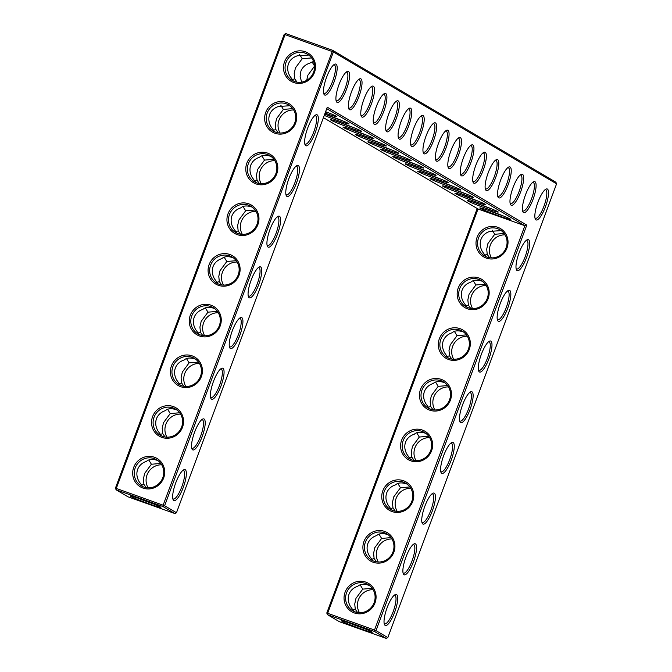<?xml version="1.0" encoding="UTF-8"?>
<svg xmlns="http://www.w3.org/2000/svg" width="672" height="672" viewBox="0 0 672 672"><rect width="100%" height="100%" fill="white"/><g stroke="black" fill="none" stroke-linecap="round" stroke-linejoin="round"><path stroke-width="1.01" d="M183.296 487.343A16.464 4.318 -70.4 0 1 173.09 499.632A16.464 4.318 -70.4 0 1 175.451 483.655A16.464 4.318 -70.4 0 1 183.742 469.795A16.464 4.318 -70.4 0 1 183.296 487.343M182.918 470.35A15.162 3.973 -70.4 0 1 183.431 470.408A15.162 3.973 -70.4 0 1 181.818 486.746A15.162 3.973 -70.4 0 1 173.242 498.968A15.162 3.973 -70.4 0 1 172.813 498.683M176.467 512.736L164.623 505.739L333.388 51.954L556.584 183.826L387.828 637.602L375.992 630.613L526.806 225.086L327.281 107.209L176.467 512.736L174.829 513.526L162.994 506.537L116.138 489.812L127.982 496.81L174.829 513.526M396.278 118.541A16.464 4.318 -70.4 0 1 386.77 131.72A16.464 4.318 -70.4 0 1 386.072 130.838A16.464 4.318 -70.4 0 1 388.433 114.862A16.464 4.318 -70.4 0 1 396.715 100.993A16.464 4.318 -70.4 0 1 396.278 118.541M346.542 89.158A16.464 4.318 -70.4 0 1 337.033 102.337A16.464 4.318 -70.4 0 1 336.336 101.455A16.464 4.318 -70.4 0 1 338.696 85.478A16.464 4.318 -70.4 0 1 346.987 71.61A16.464 4.318 -70.4 0 1 346.542 89.158M358.974 96.508A16.464 4.318 -70.4 0 1 349.465 109.679A16.464 4.318 -70.4 0 1 348.768 108.797A16.464 4.318 -70.4 0 1 351.137 92.82A16.464 4.318 -70.4 0 1 359.419 78.96A16.464 4.318 -70.4 0 1 358.974 96.508M371.414 103.849A16.464 4.318 -70.4 0 1 361.897 117.029A16.464 4.318 -70.4 0 1 361.2 116.147A16.464 4.318 -70.4 0 1 363.569 100.17A16.464 4.318 -70.4 0 1 371.851 86.302A16.464 4.318 -70.4 0 1 371.414 103.849M383.846 111.199A16.464 4.318 -70.4 0 1 374.338 124.37A16.464 4.318 -70.4 0 1 373.632 123.488A16.464 4.318 -70.4 0 1 376.001 107.512A16.464 4.318 -70.4 0 1 384.283 93.652A16.464 4.318 -70.4 0 1 383.846 111.199M408.71 125.891A16.464 4.318 -70.4 0 1 399.202 139.062A16.464 4.318 -70.4 0 1 398.504 138.18A16.464 4.318 -70.4 0 1 400.865 122.203A16.464 4.318 -70.4 0 1 409.147 108.343A16.464 4.318 -70.4 0 1 408.71 125.891M421.142 133.232A16.464 4.318 -70.4 0 1 411.634 146.412A16.464 4.318 -70.4 0 1 410.936 145.53A16.464 4.318 -70.4 0 1 413.297 129.553A16.464 4.318 -70.4 0 1 421.588 115.685A16.464 4.318 -70.4 0 1 421.142 133.232M483.311 169.957A16.464 4.318 -70.4 0 1 473.802 183.137A16.464 4.318 -70.4 0 1 473.105 182.255A16.464 4.318 -70.4 0 1 475.465 166.278A16.464 4.318 -70.4 0 1 483.748 152.41A16.464 4.318 -70.4 0 1 483.311 169.957M508.175 184.649A16.464 4.318 -70.4 0 1 498.666 197.828A16.464 4.318 -70.4 0 1 497.969 196.946A16.464 4.318 -70.4 0 1 500.329 180.97A16.464 4.318 -70.4 0 1 508.612 167.101A16.464 4.318 -70.4 0 1 508.175 184.649M495.743 177.307A16.464 4.318 -70.4 0 1 486.234 190.487A16.464 4.318 -70.4 0 1 485.537 189.596A16.464 4.318 -70.4 0 1 487.897 173.62A16.464 4.318 -70.4 0 1 496.18 159.76A16.464 4.318 -70.4 0 1 495.743 177.307M498.263 321.25A16.464 4.318 -70.4 0 1 497.566 320.359A16.464 4.318 -70.4 0 1 499.926 304.382A16.464 4.318 -70.4 0 1 508.208 290.522A16.464 4.318 -70.4 0 1 507.772 308.07A16.464 4.318 -70.4 0 1 498.263 321.25M517.112 270.556A16.464 4.318 -70.4 0 1 516.415 269.674A16.464 4.318 -70.4 0 1 518.776 253.697A16.464 4.318 -70.4 0 1 527.066 239.828A16.464 4.318 -70.4 0 1 526.621 257.376A16.464 4.318 -70.4 0 1 517.112 270.556M533.039 199.34A16.464 4.318 -70.4 0 1 523.53 212.52A16.464 4.318 -70.4 0 1 522.833 211.638A16.464 4.318 -70.4 0 1 525.193 195.661A16.464 4.318 -70.4 0 1 533.484 181.793A16.464 4.318 -70.4 0 1 533.039 199.34M520.607 191.999A16.464 4.318 -70.4 0 1 511.098 205.17A16.464 4.318 -70.4 0 1 510.401 204.288A16.464 4.318 -70.4 0 1 512.761 188.311A16.464 4.318 -70.4 0 1 521.052 174.451A16.464 4.318 -70.4 0 1 520.607 191.999M470.879 162.616A16.464 4.318 -70.4 0 1 461.362 175.795A16.464 4.318 -70.4 0 1 460.664 174.905A16.464 4.318 -70.4 0 1 463.033 158.928A16.464 4.318 -70.4 0 1 471.316 145.068A16.464 4.318 -70.4 0 1 470.879 162.616M458.447 155.266A16.464 4.318 -70.4 0 1 448.93 168.445A16.464 4.318 -70.4 0 1 448.232 167.563A16.464 4.318 -70.4 0 1 450.601 151.586A16.464 4.318 -70.4 0 1 458.884 137.726A16.464 4.318 -70.4 0 1 458.447 155.266M403.998 574.703A16.464 4.318 -70.4 0 1 403.301 573.812A16.464 4.318 -70.4 0 1 405.67 557.836A16.464 4.318 -70.4 0 1 413.952 543.976A16.464 4.318 -70.4 0 1 413.515 561.523A16.464 4.318 -70.4 0 1 403.998 574.703M446.006 147.924A16.464 4.318 -70.4 0 1 436.498 161.104A16.464 4.318 -70.4 0 1 435.8 160.213A16.464 4.318 -70.4 0 1 438.169 144.245A16.464 4.318 -70.4 0 1 446.452 130.376A16.464 4.318 -70.4 0 1 446.006 147.924M422.856 524.009A16.464 4.318 -70.4 0 1 422.159 523.127A16.464 4.318 -70.4 0 1 424.519 507.15A16.464 4.318 -70.4 0 1 432.802 493.282A16.464 4.318 -70.4 0 1 432.365 510.829A16.464 4.318 -70.4 0 1 422.856 524.009M433.574 140.582A16.464 4.318 -70.4 0 1 424.066 153.754A16.464 4.318 -70.4 0 1 423.368 152.872A16.464 4.318 -70.4 0 1 425.729 136.895A16.464 4.318 -70.4 0 1 434.02 123.035A16.464 4.318 -70.4 0 1 433.574 140.582M385.148 625.388A16.464 4.318 -70.4 0 1 384.451 624.506A16.464 4.318 -70.4 0 1 386.82 608.53A16.464 4.318 -70.4 0 1 395.102 594.67A16.464 4.318 -70.4 0 1 394.657 612.209A16.464 4.318 -70.4 0 1 385.148 625.388M441.706 473.315A16.464 4.318 -70.4 0 1 441.008 472.433A16.464 4.318 -70.4 0 1 443.369 456.456A16.464 4.318 -70.4 0 1 451.66 442.596A16.464 4.318 -70.4 0 1 451.214 460.144A16.464 4.318 -70.4 0 1 441.706 473.315M535.962 219.862A16.464 4.318 -70.4 0 1 535.265 218.98A16.464 4.318 -70.4 0 1 537.634 203.003A16.464 4.318 -70.4 0 1 545.916 189.143A16.464 4.318 -70.4 0 1 545.471 206.69A16.464 4.318 -70.4 0 1 535.962 219.862M460.555 422.629A16.464 4.318 -70.4 0 1 459.858 421.747A16.464 4.318 -70.4 0 1 462.227 405.77A16.464 4.318 -70.4 0 1 470.509 391.902A16.464 4.318 -70.4 0 1 470.064 409.45A16.464 4.318 -70.4 0 1 460.555 422.629M479.405 371.935A16.464 4.318 -70.4 0 1 478.708 371.053A16.464 4.318 -70.4 0 1 481.076 355.076A16.464 4.318 -70.4 0 1 489.359 341.216A16.464 4.318 -70.4 0 1 488.922 358.756A16.464 4.318 -70.4 0 1 479.405 371.935M202.146 436.649A16.464 4.318 -70.4 0 1 191.94 448.946A16.464 4.318 -70.4 0 1 194.309 432.97A16.464 4.318 -70.4 0 1 202.591 419.101A16.464 4.318 -70.4 0 1 202.146 436.649M221.004 385.955A16.464 4.318 -70.4 0 1 210.79 398.252A16.464 4.318 -70.4 0 1 213.158 382.276A16.464 4.318 -70.4 0 1 221.441 368.416A16.464 4.318 -70.4 0 1 221.004 385.955M239.854 335.269A16.464 4.318 -70.4 0 1 229.648 347.558A16.464 4.318 -70.4 0 1 232.008 331.582A16.464 4.318 -70.4 0 1 240.29 317.722A16.464 4.318 -70.4 0 1 239.854 335.269M277.553 233.89A16.464 4.318 -70.4 0 1 267.347 246.179A16.464 4.318 -70.4 0 1 269.716 230.202A16.464 4.318 -70.4 0 1 277.998 216.342A16.464 4.318 -70.4 0 1 277.553 233.89M258.703 284.575A16.464 4.318 -70.4 0 1 248.497 296.873A16.464 4.318 -70.4 0 1 250.858 280.896A16.464 4.318 -70.4 0 1 259.148 267.028A16.464 4.318 -70.4 0 1 258.703 284.575M334.11 81.816A16.464 4.318 -70.4 0 1 323.904 94.105A16.464 4.318 -70.4 0 1 326.264 78.128A16.464 4.318 -70.4 0 1 334.555 64.268A16.464 4.318 -70.4 0 1 334.11 81.816M296.411 183.196A16.464 4.318 -70.4 0 1 286.196 195.493A16.464 4.318 -70.4 0 1 288.565 179.516A16.464 4.318 -70.4 0 1 296.848 165.648A16.464 4.318 -70.4 0 1 296.411 183.196M315.26 132.502A16.464 4.318 -70.4 0 1 305.054 144.799A16.464 4.318 -70.4 0 1 307.415 128.822A16.464 4.318 -70.4 0 1 315.697 114.962A16.464 4.318 -70.4 0 1 315.26 132.502M160.818 463.462L151.393 464.243L144.614 473.466L143.38 479.136L143.909 484.378L141.095 485.184M146.219 487.67L143.909 484.378M161.717 464.806A15.162 14.616 -59.4 0 0 147.05 474.902A15.162 14.616 -59.4 0 0 148.109 487.847M153.661 503.983A15.12 0.739 20.4 0 1 137.785 498.078M157.895 460.564C152.796 458.825 148.991 459.077 146.488 461.345C142.128 462.806 139.18 465.478 137.651 469.35C136.273 473.29 136.727 477.33 138.995 481.471L142.615 486.578M135.215 467.914A15.162 14.616 -59.4 0 0 141.28 485.881A15.162 14.616 -59.4 0 0 161.574 480.262A15.162 14.616 -59.4 0 0 156.702 459.774A15.162 14.616 -59.4 0 0 135.215 467.914M151.393 464.243L148.84 460.06M165.068 436.976L162.758 433.684L159.953 434.498M176.753 409.878C171.646 408.131 167.84 408.391 165.337 410.651C160.978 412.112 158.038 414.784 156.5 418.664C155.123 422.604 155.576 426.644 157.853 430.786L161.473 435.884M285.81 33.6L284.172 34.398L285.054 34.642L285.81 33.6L332.657 50.316L333.388 51.954L285.054 34.642L116.298 488.426L164.623 505.739L162.994 506.537L163.145 505.142L332.657 50.316L555.862 182.188L556.584 183.826M326.743 108.654L524.874 225.708L526.806 225.086M387.828 637.602L386.19 638.4L374.354 631.411L375.992 630.613L374.514 630.017L524.874 225.708L478.019 208.984L323.4 117.634M385.787 129.889A15.162 3.973 109.6 0 0 386.039 130.082A15.162 3.973 109.6 0 0 386.224 130.166A15.162 3.973 109.6 0 0 395.06 117.222A15.162 3.973 109.6 0 0 396.413 101.606A15.162 3.973 109.6 0 0 395.9 101.556M336.059 100.506A15.162 3.973 109.6 0 0 336.302 100.699A15.162 3.973 109.6 0 0 336.487 100.783A15.162 3.973 109.6 0 0 345.324 87.839A15.162 3.973 109.6 0 0 346.676 72.223A15.162 3.973 109.6 0 0 346.172 72.173M348.491 107.848A15.162 3.973 109.6 0 0 348.734 108.041A15.162 3.973 109.6 0 0 348.919 108.133A15.162 3.973 109.6 0 0 357.764 95.189A15.162 3.973 109.6 0 0 359.108 79.573A15.162 3.973 109.6 0 0 358.604 79.514M360.923 115.198A15.162 3.973 109.6 0 0 361.175 115.391A15.162 3.973 109.6 0 0 361.351 115.475A15.162 3.973 109.6 0 0 370.196 102.53A15.162 3.973 109.6 0 0 371.549 86.915A15.162 3.973 109.6 0 0 371.036 86.864M373.355 122.539A15.162 3.973 109.6 0 0 373.607 122.732A15.162 3.973 109.6 0 0 373.792 122.825A15.162 3.973 109.6 0 0 382.628 109.88A15.162 3.973 109.6 0 0 383.981 94.265A15.162 3.973 109.6 0 0 383.468 94.206M398.227 137.231A15.162 3.973 109.6 0 0 398.471 137.424A15.162 3.973 109.6 0 0 398.656 137.516A15.162 3.973 109.6 0 0 407.492 124.572A15.162 3.973 109.6 0 0 408.845 108.956A15.162 3.973 109.6 0 0 408.332 108.898M410.659 144.581A15.162 3.973 109.6 0 0 410.903 144.774A15.162 3.973 109.6 0 0 411.088 144.858A15.162 3.973 109.6 0 0 419.924 131.914A15.162 3.973 109.6 0 0 421.277 116.298A15.162 3.973 109.6 0 0 420.764 116.248M472.819 181.306A15.162 3.973 109.6 0 0 473.071 181.499A15.162 3.973 109.6 0 0 473.256 181.583A15.162 3.973 109.6 0 0 482.093 168.638A15.162 3.973 109.6 0 0 483.445 153.023A15.162 3.973 109.6 0 0 482.933 152.972M497.692 195.997A15.162 3.973 109.6 0 0 497.935 196.19A15.162 3.973 109.6 0 0 498.12 196.274A15.162 3.973 109.6 0 0 506.957 183.33A15.162 3.973 109.6 0 0 508.309 167.714A15.162 3.973 109.6 0 0 507.797 167.664M485.26 188.647A15.162 3.973 109.6 0 0 485.503 188.849A15.162 3.973 109.6 0 0 485.688 188.933A15.162 3.973 109.6 0 0 494.525 175.988A15.162 3.973 109.6 0 0 495.877 160.373A15.162 3.973 109.6 0 0 495.365 160.314M497.288 319.41A15.162 3.973 109.6 0 0 497.532 319.612A15.162 3.973 109.6 0 0 497.717 319.696A15.162 3.973 109.6 0 0 506.554 306.751A15.162 3.973 109.6 0 0 507.906 291.136A15.162 3.973 109.6 0 0 507.394 291.077M516.138 268.724A15.162 3.973 109.6 0 0 516.382 268.918A15.162 3.973 109.6 0 0 516.566 269.002A15.162 3.973 109.6 0 0 525.403 256.057A15.162 3.973 109.6 0 0 526.756 240.442A15.162 3.973 109.6 0 0 526.243 240.391M522.556 210.689A15.162 3.973 109.6 0 0 522.799 210.882A15.162 3.973 109.6 0 0 522.984 210.966A15.162 3.973 109.6 0 0 531.821 198.022A15.162 3.973 109.6 0 0 533.173 182.406A15.162 3.973 109.6 0 0 532.669 182.356M510.124 203.339A15.162 3.973 109.6 0 0 510.367 203.532A15.162 3.973 109.6 0 0 510.552 203.624A15.162 3.973 109.6 0 0 519.389 190.68A15.162 3.973 109.6 0 0 520.741 175.064A15.162 3.973 109.6 0 0 520.229 175.006M460.387 173.956A15.162 3.973 109.6 0 0 460.639 174.157A15.162 3.973 109.6 0 0 460.816 174.241A15.162 3.973 109.6 0 0 469.661 161.297A15.162 3.973 109.6 0 0 471.013 145.681A15.162 3.973 109.6 0 0 470.501 145.622M447.955 166.614A15.162 3.973 109.6 0 0 448.207 166.807A15.162 3.973 109.6 0 0 448.384 166.891A15.162 3.973 109.6 0 0 457.229 153.955A15.162 3.973 109.6 0 0 458.581 138.34A15.162 3.973 109.6 0 0 458.069 138.281M403.024 572.863A15.162 3.973 109.6 0 0 403.276 573.065A15.162 3.973 109.6 0 0 403.46 573.149A15.162 3.973 109.6 0 0 412.297 560.204A15.162 3.973 109.6 0 0 413.65 544.589A15.162 3.973 109.6 0 0 413.137 544.53M435.523 159.264A15.162 3.973 109.6 0 0 435.767 159.466A15.162 3.973 109.6 0 0 435.952 159.55A15.162 3.973 109.6 0 0 444.797 146.605A15.162 3.973 109.6 0 0 446.141 130.99A15.162 3.973 109.6 0 0 445.637 130.939M421.882 522.178A15.162 3.973 109.6 0 0 422.125 522.371A15.162 3.973 109.6 0 0 422.31 522.455A15.162 3.973 109.6 0 0 431.147 509.51A15.162 3.973 109.6 0 0 432.499 493.895A15.162 3.973 109.6 0 0 431.987 493.844M423.091 151.922A15.162 3.973 109.6 0 0 423.335 152.116A15.162 3.973 109.6 0 0 423.52 152.2A15.162 3.973 109.6 0 0 432.356 139.264A15.162 3.973 109.6 0 0 433.709 123.648A15.162 3.973 109.6 0 0 433.205 123.589M384.174 623.557A15.162 3.973 109.6 0 0 384.418 623.75A15.162 3.973 109.6 0 0 384.602 623.834A15.162 3.973 109.6 0 0 393.448 610.898A15.162 3.973 109.6 0 0 394.8 595.283A15.162 3.973 109.6 0 0 394.288 595.224M440.731 471.484A15.162 3.973 109.6 0 0 440.975 471.677A15.162 3.973 109.6 0 0 441.16 471.769A15.162 3.973 109.6 0 0 449.996 458.825A15.162 3.973 109.6 0 0 451.349 443.209A15.162 3.973 109.6 0 0 450.836 443.15M534.988 218.03A15.162 3.973 109.6 0 0 535.231 218.224A15.162 3.973 109.6 0 0 535.416 218.316A15.162 3.973 109.6 0 0 544.261 205.372A15.162 3.973 109.6 0 0 545.605 189.756A15.162 3.973 109.6 0 0 545.101 189.697M459.581 420.798A15.162 3.973 109.6 0 0 459.824 420.991A15.162 3.973 109.6 0 0 460.009 421.075A15.162 3.973 109.6 0 0 468.854 408.131A15.162 3.973 109.6 0 0 470.198 392.515A15.162 3.973 109.6 0 0 469.694 392.465M478.43 370.104A15.162 3.973 109.6 0 0 478.682 370.297A15.162 3.973 109.6 0 0 478.867 370.381A15.162 3.973 109.6 0 0 487.704 357.445A15.162 3.973 109.6 0 0 489.056 341.83A15.162 3.973 109.6 0 0 488.544 341.771M201.776 419.664A15.162 3.973 -70.4 0 1 202.289 419.714A15.162 3.973 -70.4 0 1 200.668 436.052A15.162 3.973 -70.4 0 1 192.091 448.274A15.162 3.973 -70.4 0 1 191.663 447.997M220.626 368.97A15.162 3.973 -70.4 0 1 221.138 369.029A15.162 3.973 -70.4 0 1 219.526 385.358A15.162 3.973 -70.4 0 1 210.949 397.58A15.162 3.973 -70.4 0 1 210.512 397.303M239.476 318.276A15.162 3.973 -70.4 0 1 239.988 318.335A15.162 3.973 -70.4 0 1 238.375 334.673A15.162 3.973 -70.4 0 1 229.799 346.895A15.162 3.973 -70.4 0 1 229.37 346.609M277.183 216.896A15.162 3.973 -70.4 0 1 277.687 216.955A15.162 3.973 -70.4 0 1 276.074 233.293A15.162 3.973 -70.4 0 1 267.498 245.515A15.162 3.973 -70.4 0 1 267.07 245.23M258.325 267.59A15.162 3.973 -70.4 0 1 258.838 267.641A15.162 3.973 -70.4 0 1 257.225 283.979A15.162 3.973 -70.4 0 1 248.648 296.201A15.162 3.973 -70.4 0 1 248.22 295.924M333.732 64.823A15.162 3.973 -70.4 0 1 334.244 64.882A15.162 3.973 -70.4 0 1 332.632 81.22A15.162 3.973 -70.4 0 1 324.055 93.442A15.162 3.973 -70.4 0 1 323.627 93.156M296.033 166.211A15.162 3.973 -70.4 0 1 296.545 166.261A15.162 3.973 -70.4 0 1 294.932 182.599A15.162 3.973 -70.4 0 1 286.356 194.821A15.162 3.973 -70.4 0 1 285.919 194.544M314.882 115.517A15.162 3.973 -70.4 0 1 315.395 115.576A15.162 3.973 -70.4 0 1 313.782 131.905A15.162 3.973 -70.4 0 1 305.206 144.127A15.162 3.973 -70.4 0 1 304.777 143.85M130.561 496.348A16.414 0.798 20.4 0 1 130.133 495.919A16.414 0.798 20.4 0 1 145.765 500.917A16.414 0.798 20.4 0 1 160.868 507.352A16.414 0.798 20.4 0 1 147.622 503.311A16.414 0.798 20.4 0 1 130.561 496.348M133.736 467.317A16.464 15.868 -59.4 0 0 151.208 488.67A16.464 15.868 -59.4 0 0 161.137 461.975A16.464 15.868 -59.4 0 0 133.736 467.317M179.668 412.768L170.243 413.557L163.464 422.772L162.229 428.442L162.758 433.684M170.243 413.557L167.689 409.374M154.064 417.22A15.162 14.616 -59.4 0 0 160.138 435.196A15.162 14.616 -59.4 0 0 180.424 429.568A15.162 14.616 -59.4 0 0 175.56 409.088A15.162 14.616 -59.4 0 0 154.064 417.22M180.566 414.12A15.162 14.616 -59.4 0 0 165.9 424.217A15.162 14.616 -59.4 0 0 166.958 437.153M325.08 113.114A16.464 0.806 -159.6 0 0 336.588 116.533A16.464 0.806 -159.6 0 0 325.618 111.67M324.232 115.391A16.464 0.806 -159.6 0 0 340.654 121.565A16.464 0.806 -159.6 0 0 349.02 123.875A16.464 0.806 -159.6 0 0 340.477 119.969A16.464 0.806 -159.6 0 0 324.685 114.173M331.069 120.187A16.464 0.806 -159.6 0 0 348.172 127.168A16.464 0.806 -159.6 0 0 361.452 131.225A16.464 0.806 -159.6 0 0 346.315 124.774A16.464 0.806 -159.6 0 0 330.632 119.759A16.464 0.806 -159.6 0 0 331.069 120.187M343.501 127.537A16.464 0.806 -159.6 0 0 360.604 134.518A16.464 0.806 -159.6 0 0 373.892 138.566A16.464 0.806 -159.6 0 0 358.747 132.124A16.464 0.806 -159.6 0 0 343.073 127.109A16.464 0.806 -159.6 0 0 343.501 127.537M355.933 134.879A16.464 0.806 -159.6 0 0 373.036 141.859A16.464 0.806 -159.6 0 0 386.324 145.916A16.464 0.806 -159.6 0 0 371.179 139.465A16.464 0.806 -159.6 0 0 355.505 134.45A16.464 0.806 -159.6 0 0 355.933 134.879M368.374 142.229A16.464 0.806 -159.6 0 0 385.468 149.209A16.464 0.806 -159.6 0 0 398.756 153.258A16.464 0.806 -159.6 0 0 383.611 146.815A16.464 0.806 -159.6 0 0 367.937 141.8A16.464 0.806 -159.6 0 0 368.374 142.229M380.806 149.57A16.464 0.806 -159.6 0 0 397.908 156.551A16.464 0.806 -159.6 0 0 411.188 160.608A16.464 0.806 -159.6 0 0 396.043 154.157A16.464 0.806 -159.6 0 0 380.369 149.142A16.464 0.806 -159.6 0 0 380.806 149.57M393.238 156.92A16.464 0.806 -159.6 0 0 410.34 163.901A16.464 0.806 -159.6 0 0 423.62 167.95A16.464 0.806 -159.6 0 0 408.475 161.498A16.464 0.806 -159.6 0 0 392.801 156.492A16.464 0.806 -159.6 0 0 393.238 156.92M405.67 164.262A16.464 0.806 -159.6 0 0 422.772 171.242A16.464 0.806 -159.6 0 0 436.052 175.291A16.464 0.806 -159.6 0 0 420.907 168.848A16.464 0.806 -159.6 0 0 405.233 163.834A16.464 0.806 -159.6 0 0 405.67 164.262M418.102 171.604A16.464 0.806 -159.6 0 0 435.204 178.592A16.464 0.806 -159.6 0 0 448.484 182.641A16.464 0.806 -159.6 0 0 433.348 176.19A16.464 0.806 -159.6 0 0 417.665 171.175A16.464 0.806 -159.6 0 0 418.102 171.604M430.534 178.954A16.464 0.806 -159.6 0 0 447.636 185.934A16.464 0.806 -159.6 0 0 460.916 189.983A16.464 0.806 -159.6 0 0 445.78 183.54A16.464 0.806 -159.6 0 0 430.097 178.525A16.464 0.806 -159.6 0 0 430.534 178.954M442.966 186.295A16.464 0.806 -159.6 0 0 460.068 193.284A16.464 0.806 -159.6 0 0 473.357 197.333A16.464 0.806 -159.6 0 0 458.212 190.882A16.464 0.806 -159.6 0 0 442.537 185.867A16.464 0.806 -159.6 0 0 442.966 186.295M455.406 193.645A16.464 0.806 -159.6 0 0 472.5 200.626A16.464 0.806 -159.6 0 0 485.789 204.674A16.464 0.806 -159.6 0 0 470.644 198.232A16.464 0.806 -159.6 0 0 454.969 193.217A16.464 0.806 -159.6 0 0 455.406 193.645M467.838 200.987A16.464 0.806 -159.6 0 0 484.932 207.967A16.464 0.806 -159.6 0 0 498.221 212.024A16.464 0.806 -159.6 0 0 483.076 205.573A16.464 0.806 -159.6 0 0 467.401 200.558A16.464 0.806 -159.6 0 0 467.838 200.987M480.27 208.337A16.464 0.806 -159.6 0 0 497.372 215.317A16.464 0.806 -159.6 0 0 510.653 219.366A16.464 0.806 -159.6 0 0 495.508 212.923A16.464 0.806 -159.6 0 0 479.833 207.908A16.464 0.806 -159.6 0 0 480.27 208.337M386.19 638.4L339.343 621.684L327.508 614.687L374.354 631.411L374.514 630.017L327.659 613.292L478.019 208.984M439.354 338.73A16.464 15.868 -59.4 0 0 456.834 360.091A16.464 15.868 -59.4 0 0 466.763 333.396A16.464 15.868 -59.4 0 0 439.354 338.73M458.212 288.044A16.464 15.868 -59.4 0 0 475.684 309.397A16.464 15.868 -59.4 0 0 485.612 282.71A16.464 15.868 -59.4 0 0 458.212 288.044M477.061 237.35A16.464 15.868 -59.4 0 0 494.533 258.703A16.464 15.868 -59.4 0 0 504.462 232.016A16.464 15.868 -59.4 0 0 477.061 237.35M345.097 592.183A16.464 15.868 -59.4 0 0 362.578 613.544A16.464 15.868 -59.4 0 0 372.498 586.849A16.464 15.868 -59.4 0 0 345.097 592.183M363.947 541.498A16.464 15.868 -59.4 0 0 381.427 562.85A16.464 15.868 -59.4 0 0 391.356 536.164A16.464 15.868 -59.4 0 0 363.947 541.498M382.805 490.804A16.464 15.868 -59.4 0 0 400.277 512.156A16.464 15.868 -59.4 0 0 410.206 485.47A16.464 15.868 -59.4 0 0 382.805 490.804M401.654 440.118A16.464 15.868 -59.4 0 0 419.126 461.471A16.464 15.868 -59.4 0 0 429.055 434.776A16.464 15.868 -59.4 0 0 401.654 440.118M420.504 389.424A16.464 15.868 -59.4 0 0 437.984 410.777A16.464 15.868 -59.4 0 0 447.905 384.09A16.464 15.868 -59.4 0 0 420.504 389.424M341.93 621.222A16.414 0.798 -159.6 0 0 358.982 628.186A16.414 0.798 -159.6 0 0 372.229 632.226A16.414 0.798 -159.6 0 0 357.126 625.792A16.414 0.798 -159.6 0 0 341.494 620.794A16.414 0.798 -159.6 0 0 341.93 621.222M209.143 264.55A16.464 15.868 -59.4 0 0 226.615 285.902A16.464 15.868 -59.4 0 0 236.544 259.216A16.464 15.868 -59.4 0 0 209.143 264.55M227.993 213.864A16.464 15.868 -59.4 0 0 245.473 235.217A16.464 15.868 -59.4 0 0 255.394 208.522A16.464 15.868 -59.4 0 0 227.993 213.864M246.842 163.17A16.464 15.868 -59.4 0 0 264.323 184.523A16.464 15.868 -59.4 0 0 274.252 157.836A16.464 15.868 -59.4 0 0 246.842 163.17M265.692 112.484A16.464 15.868 -59.4 0 0 283.172 133.837A16.464 15.868 -59.4 0 0 293.101 107.142A16.464 15.868 -59.4 0 0 265.692 112.484M284.55 61.79A16.464 15.868 -59.4 0 0 302.022 83.143A16.464 15.868 -59.4 0 0 311.951 56.456A16.464 15.868 -59.4 0 0 284.55 61.79M152.586 416.623A16.464 15.868 -59.4 0 0 170.066 437.976A16.464 15.868 -59.4 0 0 179.987 411.289A16.464 15.868 -59.4 0 0 152.586 416.623M171.436 365.938A16.464 15.868 -59.4 0 0 188.916 387.29A16.464 15.868 -59.4 0 0 198.845 360.595A16.464 15.868 -59.4 0 0 171.436 365.938M190.294 315.244A16.464 15.868 -59.4 0 0 207.766 336.596A16.464 15.868 -59.4 0 0 217.694 309.91A16.464 15.868 -59.4 0 0 190.294 315.244M183.926 386.282L181.608 382.99L178.802 383.804M195.602 359.184C190.504 357.437 186.698 357.697 184.187 359.965C179.827 361.427 176.887 364.09 175.358 367.97C173.981 371.91 174.426 375.95 176.702 380.092L180.323 385.199M115.416 488.174L116.138 489.812L116.298 488.426L115.416 488.174L284.172 34.398M255.973 211.352A15.162 14.616 -59.4 0 0 241.307 221.449A15.162 14.616 -59.4 0 0 242.365 234.394M274.831 160.667A15.162 14.616 -59.4 0 0 260.156 170.764A15.162 14.616 -59.4 0 0 261.215 183.7M293.681 109.973A15.162 14.616 -59.4 0 0 279.014 120.07A15.162 14.616 -59.4 0 0 280.064 133.014M199.424 363.426A15.162 14.616 -59.4 0 0 184.75 373.523A15.162 14.616 -59.4 0 0 185.808 386.467M218.274 312.732A15.162 14.616 -59.4 0 0 203.608 322.837A15.162 14.616 -59.4 0 0 204.658 335.773M237.124 262.046A15.162 14.616 -59.4 0 0 222.457 272.143A15.162 14.616 -59.4 0 0 223.516 285.079M325.55 111.838A15.162 0.739 -159.6 0 0 329.423 113.173M325.828 114.559A15.162 0.739 -159.6 0 0 341.855 120.523M338.26 121.901A15.162 0.739 -159.6 0 0 354.287 127.865M350.692 129.251A15.162 0.739 -159.6 0 0 366.719 135.215M363.124 136.592A15.162 0.739 -159.6 0 0 379.151 142.556M375.556 143.942A15.162 0.739 -159.6 0 0 391.583 149.898M387.988 151.284A15.162 0.739 -159.6 0 0 404.015 157.248M400.42 158.634A15.162 0.739 -159.6 0 0 416.455 164.59M412.852 165.976A15.162 0.739 -159.6 0 0 428.887 171.94M425.292 173.326A15.162 0.739 -159.6 0 0 441.319 179.281M437.724 180.667A15.162 0.739 -159.6 0 0 453.751 186.631M450.156 188.017A15.162 0.739 -159.6 0 0 466.183 193.973M462.588 195.359A15.162 0.739 -159.6 0 0 478.615 201.323M475.02 202.7A15.162 0.739 -159.6 0 0 491.047 208.664M487.452 210.05A15.162 0.739 -159.6 0 0 503.479 216.014M326.777 613.049L327.508 614.687L327.659 613.292L326.777 613.049L477.221 208.513M440.832 339.335A15.162 14.616 -59.4 0 0 446.905 357.302A15.162 14.616 -59.4 0 0 467.2 351.683A15.162 14.616 -59.4 0 0 462.328 331.195A15.162 14.616 -59.4 0 0 440.832 339.335M459.69 288.641A15.162 14.616 -59.4 0 0 465.755 306.608A15.162 14.616 -59.4 0 0 486.049 300.989A15.162 14.616 -59.4 0 0 481.177 280.501A15.162 14.616 -59.4 0 0 459.69 288.641M478.54 237.947A15.162 14.616 -59.4 0 0 484.604 255.923A15.162 14.616 -59.4 0 0 504.899 250.303A15.162 14.616 -59.4 0 0 500.027 229.816A15.162 14.616 -59.4 0 0 478.54 237.947M346.576 592.788A15.162 14.616 -59.4 0 0 352.649 610.756A15.162 14.616 -59.4 0 0 372.935 605.136A15.162 14.616 -59.4 0 0 368.071 584.648A15.162 14.616 -59.4 0 0 346.576 592.788M365.425 542.094A15.162 14.616 -59.4 0 0 371.498 560.062A15.162 14.616 -59.4 0 0 391.793 554.442A15.162 14.616 -59.4 0 0 386.921 533.954A15.162 14.616 -59.4 0 0 365.425 542.094M384.283 491.4A15.162 14.616 -59.4 0 0 390.348 509.376A15.162 14.616 -59.4 0 0 410.642 503.756A15.162 14.616 -59.4 0 0 405.77 483.269A15.162 14.616 -59.4 0 0 384.283 491.4M403.133 440.714A15.162 14.616 -59.4 0 0 409.198 458.682A15.162 14.616 -59.4 0 0 429.492 453.062A15.162 14.616 -59.4 0 0 424.62 432.575A15.162 14.616 -59.4 0 0 403.133 440.714M421.982 390.02A15.162 14.616 -59.4 0 0 428.056 407.996A15.162 14.616 -59.4 0 0 448.342 402.368A15.162 14.616 -59.4 0 0 443.478 381.889A15.162 14.616 -59.4 0 0 421.982 390.02M349.146 622.944A15.12 0.739 -159.6 0 0 365.03 628.849M505.042 234.847A15.162 14.616 -59.4 0 0 490.375 244.944A15.162 14.616 -59.4 0 0 491.434 257.88M486.192 285.533A15.162 14.616 -59.4 0 0 471.526 295.638A15.162 14.616 -59.4 0 0 472.576 308.574M467.342 336.227A15.162 14.616 -59.4 0 0 452.668 346.324A15.162 14.616 -59.4 0 0 453.726 359.268M448.484 386.921A15.162 14.616 -59.4 0 0 433.818 397.018A15.162 14.616 -59.4 0 0 434.876 409.954M429.635 437.606A15.162 14.616 -59.4 0 0 414.968 447.703A15.162 14.616 -59.4 0 0 416.027 460.648M410.785 488.3A15.162 14.616 -59.4 0 0 396.119 498.397A15.162 14.616 -59.4 0 0 397.169 511.333M391.936 538.986A15.162 14.616 -59.4 0 0 377.261 549.091A15.162 14.616 -59.4 0 0 378.319 562.027M373.078 589.68A15.162 14.616 -59.4 0 0 358.411 599.777A15.162 14.616 -59.4 0 0 359.47 612.721M210.622 265.146A15.162 14.616 -59.4 0 0 216.686 283.122A15.162 14.616 -59.4 0 0 236.981 277.502A15.162 14.616 -59.4 0 0 232.109 257.015A15.162 14.616 -59.4 0 0 210.622 265.146M229.471 214.46A15.162 14.616 -59.4 0 0 235.544 232.428A15.162 14.616 -59.4 0 0 255.83 226.808A15.162 14.616 -59.4 0 0 250.967 206.321A15.162 14.616 -59.4 0 0 229.471 214.46M248.321 163.766A15.162 14.616 -59.4 0 0 254.394 181.742A15.162 14.616 -59.4 0 0 274.688 176.114A15.162 14.616 -59.4 0 0 269.816 155.635A15.162 14.616 -59.4 0 0 248.321 163.766M267.179 113.081A15.162 14.616 -59.4 0 0 273.244 131.048A15.162 14.616 -59.4 0 0 293.538 125.429A15.162 14.616 -59.4 0 0 288.666 104.941A15.162 14.616 -59.4 0 0 267.179 113.081M286.028 62.387A15.162 14.616 -59.4 0 0 292.093 80.354A15.162 14.616 -59.4 0 0 312.388 74.735A15.162 14.616 -59.4 0 0 307.516 54.256A15.162 14.616 -59.4 0 0 286.028 62.387M172.914 366.534A15.162 14.616 -59.4 0 0 178.987 384.502A15.162 14.616 -59.4 0 0 199.282 378.882A15.162 14.616 -59.4 0 0 194.41 358.394A15.162 14.616 -59.4 0 0 172.914 366.534M191.772 315.84A15.162 14.616 -59.4 0 0 197.837 333.808A15.162 14.616 -59.4 0 0 218.131 328.188A15.162 14.616 -59.4 0 0 213.259 307.7A15.162 14.616 -59.4 0 0 191.772 315.84M314.546 66.133L307.86 75.289L306.667 80.371M313.564 61.421L309.683 63.176C305.348 64.646 302.425 67.309 300.896 71.173L300.14 76.558L301.644 82.144M312.052 61.883L314.538 65.965M311.632 57.935L302.207 58.716L295.428 67.939L294.193 73.609L294.722 78.851L291.908 79.657M297.032 82.144L294.722 78.851M463.52 331.985C458.422 330.238 454.616 330.498 452.105 332.766C447.745 334.228 444.805 336.89 443.268 340.771C441.899 344.711 442.344 348.751 444.62 352.892L448.241 358M454.457 331.481L457.019 335.664L466.435 334.883M465.57 305.911L468.384 305.105L470.694 308.398M467.09 307.306L463.47 302.198C461.194 298.066 460.748 294.025 462.126 290.077C463.655 286.205 466.603 283.534 470.954 282.072C473.466 279.812 477.271 279.552 482.37 281.291M473.306 280.787L475.868 284.97L485.293 284.189M475.868 284.97L469.09 294.193L467.846 299.863L468.384 305.105M484.42 255.226L487.234 254.411L489.544 257.704M485.94 256.62L482.32 251.513C480.052 247.372 479.598 243.331 480.976 239.392C482.504 235.511 485.453 232.848 489.812 231.386L501.22 230.605M492.164 230.101L494.718 234.284L487.939 243.508L486.704 249.169L487.234 254.411M494.718 234.284L504.143 233.495M369.264 585.438C364.165 583.691 360.36 583.951 357.848 586.219C353.489 587.681 350.549 590.344 349.012 594.224C347.634 598.164 348.088 602.204 350.364 606.346L353.984 611.453M360.2 584.934L362.754 589.117L372.179 588.336M371.314 559.364L374.119 558.558L376.438 561.851M372.834 560.759L369.214 555.652C366.937 551.519 366.492 547.47 367.87 543.53C369.398 539.658 372.338 536.987 376.698 535.525C379.21 533.266 383.015 533.005 388.114 534.744M379.05 534.24L381.612 538.423L391.037 537.642M381.612 538.423L374.825 547.646L373.59 553.316L374.119 558.558M390.163 508.679L392.977 507.864L395.287 511.157M391.684 510.073L388.063 504.966C385.787 500.825 385.342 496.784 386.719 492.845C388.248 488.964 391.196 486.293 395.548 484.84C398.059 482.572 401.864 482.311 406.963 484.058M397.9 483.554L400.462 487.738L409.886 486.948M400.462 487.738L393.683 496.961L392.44 502.622L392.977 507.864M409.013 457.985L411.827 457.178L414.137 460.471M410.533 459.379L406.913 454.272C404.645 450.131 404.191 446.09 405.569 442.151C407.098 438.278 410.046 435.607 414.406 434.146C416.909 431.878 420.714 431.626 425.813 433.364M352.464 610.058L355.27 609.244L357.58 612.536M362.754 589.117L355.975 598.34L354.74 604.01L355.27 609.244M416.758 432.86L419.311 437.044L428.736 436.262M419.311 437.044L412.532 446.267L411.298 451.937L411.827 457.178M427.871 407.299L430.676 406.484L432.986 409.777M429.391 408.685L425.771 403.586C423.494 399.445 423.041 395.405 424.418 391.465C425.956 387.584 428.896 384.913 433.255 383.452C435.767 381.192 439.572 380.932 444.671 382.679M435.607 382.175L438.161 386.358L447.586 385.568M438.161 386.358L431.382 395.573L430.147 401.243L430.676 406.484M446.72 356.605L449.526 355.79L451.844 359.083M457.019 335.664L450.232 344.887L448.997 350.557L449.526 355.79M198.526 362.082L189.101 362.863L182.314 372.086L181.079 377.756L181.608 382.99M189.101 362.863L186.539 358.68M202.776 335.597L200.466 332.304L197.652 333.11M214.452 308.49C209.353 306.751 205.548 307.012 203.036 309.271C198.685 310.733 195.737 313.404 194.208 317.276C192.83 321.224 193.276 325.265 195.552 329.406L199.172 334.505M217.375 311.388L207.95 312.169L201.172 321.392L199.928 327.062L200.466 332.304M207.95 312.169L205.388 307.986M221.626 284.903L219.316 281.61L216.502 282.425M233.302 257.804C228.203 256.057 224.398 256.318 221.894 258.586C217.535 260.047 214.586 262.71 213.058 266.591C211.68 270.53 212.134 274.571 214.402 278.712L218.022 283.819M255.074 210.008L245.65 210.79L238.871 220.013L237.636 225.683L238.165 230.924L235.36 231.731M240.475 234.217L238.165 230.924M236.225 260.694L226.8 261.484L224.246 257.3M252.16 207.11C247.052 205.372 243.247 205.624 240.744 207.892C236.384 209.353 233.444 212.024 231.907 215.897C230.53 219.836 230.983 223.877 233.26 228.018L236.88 233.125M245.65 210.79L243.096 206.606M259.333 183.523L257.015 180.23L254.209 181.045M271.009 156.425C265.91 154.678 262.105 154.938 259.594 157.198C255.234 158.659 252.294 161.33 250.757 165.211C249.388 169.151 249.833 173.191 252.109 177.332L255.73 182.431M226.8 261.484L220.021 270.707L218.786 276.377L219.316 281.61M292.782 108.629L283.357 109.41L280.795 105.227M308.708 55.037L297.301 55.818C292.942 57.28 289.993 59.951 288.464 63.823C287.087 67.771 287.54 71.812 289.808 75.953L293.429 81.052M274.579 131.746L270.959 126.638C268.682 122.497 268.237 118.457 269.615 114.517C271.144 110.645 274.092 107.974 278.443 106.512L289.859 105.731M302.207 58.716L299.653 54.533M273.924 159.314L264.508 160.104L257.72 169.319L256.486 174.989L257.015 180.23M264.508 160.104L261.946 155.921M278.183 132.829L275.873 129.536L273.059 130.351M283.357 109.41L276.578 118.633L275.335 124.303L275.873 129.536"/></g></svg>
